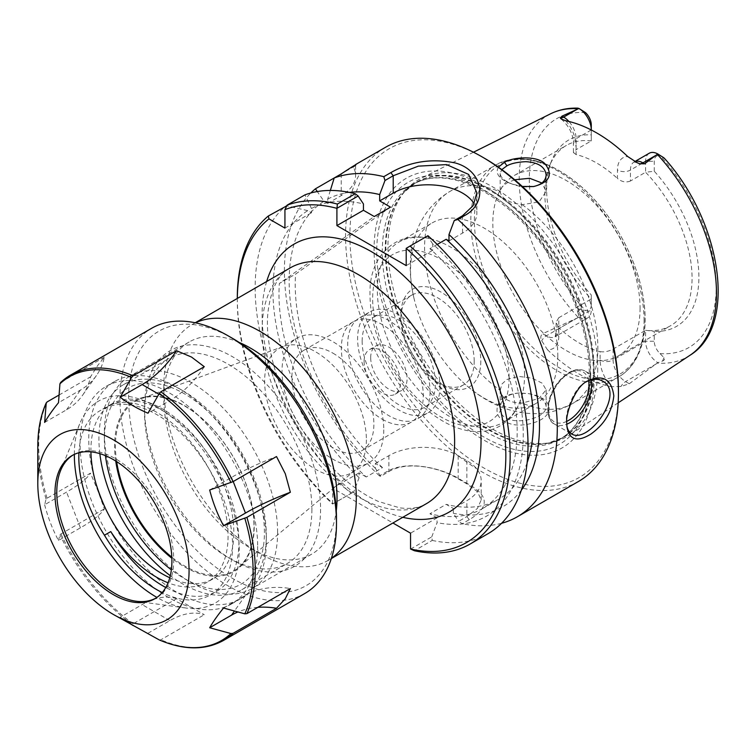 <?xml version="1.0" encoding="UTF-8"?>
<svg xmlns="http://www.w3.org/2000/svg" width="756" height="756" viewBox="0 0 756 756"><rect width="100%" height="100%" fill="white"/><g stroke="black" fill="none" stroke-linecap="round" stroke-linejoin="round"><path stroke-width="0.57" stroke-dasharray="3.78 2.83" d="M195.454 322.812A136.137 78.596 -120 0 0 191.967 324.636A136.137 78.596 -120 0 0 163.778 386.949A136.137 78.596 -120 0 0 260.036 553.675A136.137 78.596 -120 0 0 328.104 560.423A136.137 78.596 -120 0 0 331.411 558.315M332.678 504.044L353.799 491.854L332.583 503.987A189.879 109.629 60 0 1 237.299 300.614A189.879 109.629 60 0 1 237.308 298.45M332.583 503.987L332.583 488.159L392.922 523.001M277.613 532.404A122.5 70.724 -120 0 0 224.145 409.119A122.5 70.724 -120 0 0 129.739 376.299A122.5 70.724 -120 0 0 104.366 432.375A122.5 70.724 -120 0 0 190.994 582.413A122.5 70.724 -120 0 0 252.239 588.48A122.5 70.724 -120 0 0 277.613 532.404M105.434 455.67A113.173 65.337 60 0 1 104.366 440.001A113.173 65.337 60 0 1 184.388 393.791A113.173 65.337 60 0 1 264.411 532.404A113.173 65.337 60 0 1 184.388 578.605A113.173 65.337 60 0 1 171.357 569.844M239.104 342.402A122.5 70.724 -120 0 0 189.142 341.995A122.5 70.724 -120 0 0 163.778 398.081A122.5 70.724 -120 0 0 250.397 548.109A122.5 70.724 -120 0 0 311.652 554.186A122.5 70.724 -120 0 0 336.278 510.716M115.725 461.018A98.715 56.993 60 0 1 178.104 402.296A98.715 56.993 60 0 1 254.196 526.497A98.715 56.993 60 0 1 171.858 558.259M332.905 353.137A57.957 33.462 60 0 1 370.771 404.205A57.957 33.462 60 0 1 361.878 450.642A57.957 33.462 60 0 1 332.905 447.769A57.957 33.462 60 0 1 295.048 396.702A57.957 33.462 60 0 1 303.931 350.264A57.957 33.462 60 0 1 332.905 353.137M382.3 419.259A57.957 33.462 -120 0 0 411.273 422.122A57.957 33.462 -120 0 0 411.283 355.207A57.957 33.462 -120 0 0 353.326 321.744A57.957 33.462 -120 0 0 344.443 368.181A57.957 33.462 -120 0 0 382.3 419.259M364.108 361.434A25.723 14.855 -120 0 0 375.345 387.327A25.723 14.855 -120 0 0 395.161 394.216A25.723 14.855 -120 0 0 395.161 364.505A25.723 14.855 -120 0 0 369.438 349.659A25.723 14.855 -120 0 0 364.108 361.434M116.651 461.604A97.949 56.558 60 0 1 140.833 398.799A97.949 56.558 60 0 1 214.354 430.863A97.949 56.558 60 0 1 253.969 526.006A97.949 56.558 60 0 1 238.301 567.624A97.949 56.558 60 0 1 171.82 557.163M366.386 439.879A71.952 41.542 60 0 1 354.876 470.44A71.952 41.542 60 0 1 351.483 472.812A71.952 41.542 60 0 1 279.531 431.27A71.952 41.542 60 0 1 279.531 348.185A71.952 41.542 60 0 1 283.283 346.428A71.952 41.542 60 0 1 337.289 369.986A71.952 41.542 60 0 1 366.386 439.879M383.783 429.833A71.952 41.542 60 0 1 368.881 462.766A71.952 41.542 60 0 1 296.928 421.224A71.952 41.542 60 0 1 296.928 338.14A71.952 41.542 60 0 1 352.381 357.418A71.952 41.542 60 0 1 383.783 429.833M390.502 207.153L295.596 274.078L279.351 283.453L374.267 216.528M380.665 476.346L379.417 475.874L386.439 471.81C405.802 460.073 440.616 467.132 460.13 479.399L468.89 484.454C489.217 495.917 489.349 507.645 469.287 519.646L462.266 523.7L458.627 521.356L466.849 516.603L477.461 508.41L481.194 499.99L477.48 491.721L466.849 483.868L458.183 478.869C439.935 467.369 407.2 460.489 388.886 471.593L380.665 476.346L375.354 468.276L375.354 463.466L382.508 467.595L366.263 476.979A168.446 97.25 60 0 1 279.351 283.453M366.263 476.979L359.109 472.85L359.109 477.65A177.008 102.192 60 0 1 307.749 210.641L311.463 212.786L311.463 208.495A177.008 102.192 60 0 1 363.438 203.94M382.508 467.595A168.446 97.25 60 0 1 295.596 274.078M375.354 468.276A177.008 102.192 60 0 1 323.993 201.257L317.274 191.551M379.417 475.874A192.941 111.397 60 0 1 310.858 192.969M375.354 463.466L388.886 455.66A48.998 28.293 180 0 1 458.183 455.66L466.849 460.659A48.998 28.293 180 0 1 481.203 480.665A48.998 28.293 180 0 1 466.849 500.67L453.316 508.476L453.316 513.286L458.627 521.356M410.631 549.054L431.761 536.864L432.224 540.427L414.364 550.737M432.224 540.427A192.941 111.397 -120 0 0 488.055 533.67M427.934 235.721L406.284 248.223M237.299 298.119A192.941 111.397 -120 0 0 333.084 503.808M307.749 210.641L286.174 205.698A192.941 111.397 -120 0 0 350.945 493.498M566.83 425.363L566.471 420.638C565.082 413.749 573.53 388.074 584.936 382.602L585.947 381.988M506.936 396.616C503.118 398.771 500.869 402.485 500.179 407.749C498.875 429.2 547.495 420.969 546.097 406.218C545.416 400.349 539.586 396.153 528.605 393.63L519.504 392.95C513.447 393.574 509.26 394.793 506.936 396.616L504.507 397.108C507.134 395.067 511.906 393.696 518.824 392.988L529.304 393.772C554.309 398.176 556.236 416.736 531.959 423.237C519.211 426.781 508.892 425.297 501.011 418.777C493.64 413.343 497.439 400.396 504.507 397.108M597.741 368.682A148.356 85.655 60 0 1 569.589 435.002A148.356 85.655 60 0 1 551.615 442.383A148.356 85.655 60 0 1 418.654 350.945A148.356 85.655 60 0 1 405.944 190.077A148.356 85.655 60 0 1 421.328 178.208A148.356 85.655 60 0 1 534.69 221.215A148.356 85.655 60 0 1 597.741 368.682M578.34 317.529L542.628 333.717L546.323 335.853A17.643 10.187 -120 0 0 555.14 336.722A17.643 10.187 -120 0 0 558.797 328.652L558.797 317.709L591.287 298.951L591.287 294.963A107.664 62.162 60 0 1 551.653 160.678A107.664 62.162 60 0 1 591.287 134.889L591.287 140.899A104.13 60.121 -120 0 0 566.376 145.426A104.13 60.121 -120 0 0 549.659 165.555A104.13 60.121 -120 0 0 591.287 298.951L591.287 304.895A11.52 6.653 60 0 1 585.522 310.555L580.098 309.204C577.99 308.788 577.206 309.743 577.764 312.067L579.105 317.265L578.34 317.529A139.501 80.542 60 0 1 550.595 113.797M558.797 317.709L556.104 322.292L558.797 327.783L558.797 336.155A26.829 15.489 60 0 1 547.391 349.659L541.702 340.748C540.238 337.847 540.549 335.503 542.628 333.717M547.391 349.659A142.213 82.111 -120 0 0 611.519 386.685A26.829 15.489 60 0 1 600.122 360.007L600.122 351.644A104.13 60.121 60 0 1 558.797 327.783M600.122 360.007A9.185 5.301 0 0 0 613.107 360.007A17.643 10.187 -120 0 0 625.581 381.61L629.275 383.746L620.959 386.514L611.519 386.685M629.275 383.746L657.767 362.682L662.577 361.037C664.515 360.149 664.978 359.005 663.957 357.626L660.016 353.572A11.52 6.653 60 0 1 654.261 341.249L654.261 331.317L645.596 330.306A104.13 60.121 -120 0 0 670.506 325.779A104.13 60.121 -120 0 0 692.071 278.113A104.13 60.121 -120 0 0 645.596 172.255L654.261 171.243A107.664 62.162 60 0 1 698.903 277.055A107.664 62.162 60 0 1 654.261 331.317M498.355 167.142C494.887 173.871 499.47 179.512 512.114 184.067L522.273 186.448M500.198 390.351L501.927 384.057L506.907 379.493L518.777 376.412L531.95 378.132L542.222 383.188L546.125 389.756L539.066 398.431L522.235 403.08C509.185 402.825 501.842 398.592 500.198 390.351A122.5 70.724 60 0 1 429.238 282.489A122.5 70.724 60 0 1 449.971 191.41A122.5 70.724 60 0 1 500.198 191.929C501.852 198.762 509.194 203.005 522.235 204.659L539.066 201.928L546.125 191.476L541.91 182.999M533.027 186.619L532.404 186.713C526.053 187.431 519.731 186.704 513.428 184.521C504.999 181.459 500.585 177.773 500.179 173.483L501.786 169.599M514.685 179.758L506.936 182.971L501.927 187.034L500.198 191.929M334.218 177.962L353.269 166.963L355.594 164.572L355.594 175.59A48.998 28.293 0 0 0 353.269 166.963M578.482 481.468A192.941 111.397 60 0 1 385.532 370.071A192.941 111.397 60 0 1 385.532 147.278M501.568 523.294A192.941 111.397 60 0 1 462.266 523.7M521.328 490.2A177.008 102.192 60 0 1 453.316 513.286M448.979 240.918L462.521 233.103A48.998 28.293 0 0 0 476.866 213.097A48.998 28.293 0 0 0 474.182 203.855M484.171 158.08A189.879 109.629 -120 0 0 349.905 235.598A189.879 109.629 -120 0 0 484.171 468.162A189.879 109.629 -120 0 0 618.436 390.635M594.273 376.686A155.708 89.898 -120 0 0 429.125 171.234A155.708 89.898 -120 0 0 429.125 391.438A155.708 89.898 -120 0 0 594.273 376.686M284.936 228.104L311.463 212.786M311.463 208.495L304.961 194.859M431.761 536.864L437.072 522.661L437.072 517.86L410.546 533.169M474.192 361.179A51.805 29.909 -120 0 0 451.578 309.043A51.805 29.909 -120 0 0 411.661 295.161A51.805 29.909 -120 0 0 400.926 318.881A51.805 29.909 -120 0 0 437.563 382.338A51.805 29.909 -120 0 0 463.466 384.899A51.805 29.909 -120 0 0 474.192 361.179M480.797 361.179A56.473 32.602 60 0 1 440.861 384.237A56.473 32.602 60 0 1 400.926 315.072A56.473 32.602 60 0 1 440.861 292.014A56.473 32.602 60 0 1 480.797 361.179M362.152 341.268A51.805 29.909 60 0 1 372.888 317.548A51.805 29.909 60 0 1 412.804 331.43A51.805 29.909 60 0 1 435.418 383.566A51.805 29.909 60 0 1 424.692 407.286A51.805 29.909 60 0 1 384.766 393.404A51.805 29.909 60 0 1 362.152 341.268M430.07 391.91A58.24 33.623 60 0 1 418.002 418.569A58.24 33.623 60 0 1 359.771 384.946A58.24 33.623 60 0 1 359.771 317.7A58.24 33.623 60 0 1 404.649 333.301A58.24 33.623 60 0 1 430.07 391.91M370.695 357.635A25.723 14.855 60 0 1 376.025 345.851A25.723 14.855 60 0 1 401.748 360.706A25.723 14.855 60 0 1 401.748 390.417A25.723 14.855 60 0 1 381.922 383.519A25.723 14.855 60 0 1 370.695 357.635M439.973 386.193A58.24 33.623 60 0 1 427.905 412.852A58.24 33.623 60 0 1 369.665 379.228A58.24 33.623 60 0 1 369.665 311.982A58.24 33.623 60 0 1 414.543 327.584A58.24 33.623 60 0 1 439.973 386.193M600.122 351.644C604.327 352.268 608.665 351.408 613.107 349.064L645.596 330.306L645.596 341.249A17.643 10.187 -120 0 0 657.767 362.682M654.261 171.243L654.261 161.311A11.52 6.653 60 0 1 660.016 155.641L662.18 156.483M634.908 161.595A17.643 10.187 -120 0 0 634.086 161.982A17.643 10.187 -120 0 0 630.438 170.062L630.438 181.005L645.596 172.255L645.596 161.311L654.261 161.311M630.438 181.005C625.987 182.782 621.659 181.922 617.444 178.425L617.444 170.062A26.829 15.489 60 0 1 627.716 156.53M565.857 120.809A26.829 15.489 60 0 1 576.119 146.21L576.119 154.574A104.13 60.121 60 0 1 617.444 178.425M576.119 154.574L573.435 152.561L576.119 149.65L576.119 138.707A17.643 10.187 -120 0 0 568.918 121.489M591.287 129.985L591.287 140.899L576.119 149.65M640.077 308.127A104.13 60.121 60 0 1 618.512 355.802A104.13 60.121 60 0 1 514.382 295.681A104.13 60.121 60 0 1 514.382 175.439A104.13 60.121 60 0 1 594.622 203.336A104.13 60.121 60 0 1 640.077 308.127M591.287 124.948L591.287 134.889M578.047 108.146L582.923 110.726M524.579 374.815A104.13 60.121 -120 0 0 429.389 238.556A104.13 60.121 -120 0 0 398.885 242.128A104.13 60.121 -120 0 0 377.32 289.794A104.13 60.121 -120 0 0 422.774 394.585A104.13 60.121 -120 0 0 503.014 422.481A104.13 60.121 -120 0 0 521.347 397.845A104.13 60.121 -120 0 0 524.579 374.815M557.805 355.632A104.13 60.121 60 0 1 536.24 403.298A104.13 60.121 60 0 1 462.606 381.969A104.13 60.121 60 0 1 413.768 297.373A104.13 60.121 60 0 1 432.111 222.944A104.13 60.121 60 0 1 512.351 250.841A104.13 60.121 60 0 1 557.805 355.632M591.287 294.963L591.287 304.895M649.253 153.232A17.643 10.187 -120 0 0 645.596 161.311L630.438 170.062A9.185 5.301 180 0 1 617.444 170.062M579.105 317.265A17.643 10.187 -120 0 0 587.629 317.974A17.643 10.187 -120 0 0 591.287 309.894L558.797 328.652A9.185 5.301 180 0 0 556.104 332.404L556.104 322.292M330.334 190.446L327.707 199.111L327.707 203.411L341.24 195.596A48.998 28.293 0 0 0 355.594 175.59M327.707 203.411L323.993 201.257M359.109 477.65L353.799 491.854M327.707 199.111A177.008 102.192 60 0 1 349.395 192.402M332.583 488.159L359.109 472.85M437.072 517.86L429.918 513.73L446.163 504.346L453.316 508.476M527.13 462.729A168.446 97.25 60 0 1 498.554 499.319A168.446 97.25 60 0 1 446.163 504.346M437.214 244.453L429.918 248.667A168.446 97.25 60 0 1 482.309 508.693A168.446 97.25 60 0 1 429.918 513.73M429.918 248.667L432.744 250.293L432.744 243.952A177.008 102.192 60 0 1 523.228 432.451A177.008 102.192 60 0 1 437.072 522.661M432.744 243.952L427.442 236.014M406.208 265.611L432.744 250.293M169.769 577.754A101.068 58.354 -120 0 0 212.909 578.935A101.068 58.354 -120 0 0 233.84 532.668A101.068 58.354 -120 0 0 189.728 430.958A101.068 58.354 -120 0 0 111.841 403.884A101.068 58.354 -120 0 0 90.928 451.861M78.926 452.74A101.068 58.354 60 0 1 99.754 410.858A101.068 58.354 60 0 1 104.451 408.609L110.773 404.961A101.068 58.354 60 0 1 209.346 469.485A101.068 58.354 60 0 1 207.144 582.262A101.068 58.354 60 0 1 168.059 582.791M104.451 408.609A107.191 61.888 60 0 1 211 472.273A107.191 61.888 60 0 1 210.385 594.963A107.191 61.888 60 0 1 162.209 592.562M110.773 404.961A107.191 61.888 60 0 1 217.331 468.625A107.191 61.888 60 0 1 216.707 591.315A107.191 61.888 60 0 1 165.772 587.488M223.54 608.041L245.454 595.378A77.792 61.349 -144.9 0 1 290.361 588.546M257.843 607.323A77.792 61.349 35.1 0 0 237.951 611.963M209.677 490.011L231.601 477.357A77.792 16.443 158.8 0 1 276.507 456.539M204.29 366.707A77.792 44.916 -60 0 1 169.864 400.557L147.949 413.211M44.642 422.443L66.556 409.79A77.792 61.349 35.1 0 0 82.565 395.265A77.792 61.349 35.1 0 0 90.503 376.875L97.741 365.431L104.356 357.153A77.792 61.349 -144.9 0 1 96.418 375.543A77.792 61.349 -144.9 0 1 80.419 390.068L58.495 402.721M59.081 395.019L90.503 376.875M104.356 357.153L60.537 382.517M44.642 504.753C47.921 517.425 52.542 529.342 58.495 540.474L80.419 527.82A77.792 16.443 -21.2 0 0 104.356 508.882L97.741 490.464L90.503 473.161L47.042 498.242L46.069 499.083L44.642 504.753L66.556 492.099A77.792 16.443 158.8 0 0 90.503 473.161M58.495 540.474L59.932 534.804L60.905 533.963L104.356 508.882M147.949 633.273L169.864 620.61A77.792 44.916 -60 0 1 204.29 614.713L176.573 598.714L133.113 623.804L131.582 623.946L120.232 617.265L133.084 625.845M176.573 598.714A77.792 44.916 120 0 0 142.147 604.611L120.232 617.265M159.308 639.945L160.839 639.803L204.29 614.713M304.772 593.517A153.128 88.414 60 0 1 151.644 505.102A153.128 88.414 60 0 1 151.644 328.284M336.486 518.418A147.004 84.87 60 0 1 232.536 578.425A147.004 84.87 60 0 1 128.596 398.384A147.004 84.87 60 0 1 232.546 338.367M320.572 509.223A124.494 71.877 60 0 1 232.536 560.045A124.494 71.877 60 0 1 144.509 407.578A124.494 71.877 60 0 1 232.536 356.747A124.494 71.877 60 0 1 320.572 509.223M311.907 509.223A118.371 68.342 60 0 1 287.393 563.409A118.371 68.342 60 0 1 228.208 557.55A118.371 68.342 60 0 1 144.509 412.578A118.371 68.342 60 0 1 169.023 358.391A118.371 68.342 60 0 1 260.244 390.105A118.371 68.342 60 0 1 311.907 509.223M99.839 453.647A118.371 68.342 60 0 1 123.436 384.709A118.371 68.342 60 0 1 182.621 390.568A118.371 68.342 60 0 1 266.32 535.541A118.371 68.342 60 0 1 241.807 589.727A118.371 68.342 60 0 1 170.298 575.703M96.021 483.745A125.562 72.5 60 0 1 114.751 381.411A125.562 72.5 60 0 1 177.537 387.63A125.562 72.5 60 0 1 266.32 541.419A125.562 72.5 60 0 1 240.314 598.903A125.562 72.5 60 0 1 105.821 509.204M266.32 535.541L266.32 541.419M257.664 546.418A125.562 72.5 60 0 1 231.657 603.902A125.562 72.5 60 0 1 106.086 531.402A125.562 72.5 60 0 1 106.086 386.41A125.562 72.5 60 0 1 202.854 420.052A125.562 72.5 60 0 1 257.664 546.418M74.334 454.394A116.604 67.322 60 0 1 79.767 423.691A116.604 67.322 60 0 1 171.744 417.142A116.604 67.322 60 0 1 239.236 549.735A116.604 67.322 60 0 1 186.212 608.06A116.604 67.322 60 0 1 156.908 597.41M73.011 455.046A82.688 47.741 60 0 1 73.908 454.507A82.688 47.741 60 0 1 137.63 476.658A82.688 47.741 60 0 1 173.719 559.875A82.688 47.741 60 0 1 156.596 597.731A82.688 47.741 60 0 1 155.679 598.232M426.422 503.657A136.137 78.596 60 0 1 290.295 425.052A136.137 78.596 60 0 1 290.295 267.86C278.595 273.927 271.215 288.31 268.125 311.009C262.71 354.734 288.886 422.784 329.106 464.534C345.473 481.818 361.935 494.14 378.501 501.512L399.782 507.862C410.735 509.204 419.618 507.796 426.422 503.657M266.651 281.515A154.8 89.378 -120 0 0 294.16 422.821A154.8 89.378 -120 0 0 402.778 517.302M469.287 519.646L466.849 516.603L466.849 500.67M466.849 460.659L466.849 483.868L468.89 484.454M458.183 455.66L458.183 478.869L460.13 479.399M388.886 455.66L388.886 471.593L386.439 471.81M591.031 379.833A30.627 17.681 120 0 0 585.238 371.12A30.627 17.681 120 0 0 561.642 379.323A30.627 17.681 120 0 0 548.27 410.139A30.627 17.681 120 0 0 554.62 424.163A30.627 17.681 120 0 0 566.773 424.201M566.783 421.366A28.785 16.623 -60 0 1 548.27 408.798A28.785 16.623 -60 0 1 566.518 374.73A28.785 16.623 -60 0 1 588.574 380.674M690.011 355.263A139.501 80.542 60 0 1 657.323 363.126M566.754 422.973L566.471 420.638M462.521 215.762L462.521 233.103M509.081 377.509A96.475 55.698 60 0 1 406.756 386.647A96.475 55.698 60 0 1 406.756 250.217A96.475 55.698 60 0 1 509.081 377.509M613.107 349.064L613.107 360.007L645.596 341.249L654.261 341.249M660.016 353.572A132.158 76.299 -120 0 0 716.215 287.053A132.158 76.299 -120 0 0 660.016 155.641M585.522 112.635A132.158 76.299 -120 0 0 529.323 179.153A132.158 76.299 -120 0 0 585.522 310.555M577.764 108.165L580.098 109.44M591.249 129.975L576.119 138.707A9.185 5.301 180 0 0 573.435 142.459A9.185 5.301 180 0 0 576.119 146.21M662.577 361.037L663.957 357.626M645.019 318.777A120.667 69.665 60 0 1 517.038 330.211A120.667 69.665 60 0 1 517.038 159.563A120.667 69.665 60 0 1 645.019 318.777M644.065 320.827A122.5 70.724 -120 0 0 590.597 197.543A122.5 70.724 -120 0 0 496.191 164.723A122.5 70.724 -120 0 0 496.191 306.18A122.5 70.724 -120 0 0 618.701 376.913A122.5 70.724 -120 0 0 644.065 320.827M522.235 204.659A122.5 70.724 60 0 1 597.845 347.514A122.5 70.724 60 0 1 572.472 403.6A122.5 70.724 60 0 1 522.235 403.08M577.764 312.067L580.098 309.204M577.064 318.106L546.323 335.853A9.185 5.301 -60 0 0 541.702 340.748M558.797 336.155A9.185 5.301 180 0 1 556.104 332.404L555.121 336.741L587.629 317.974M656.331 363.863L625.581 381.61A9.185 5.301 120 0 0 620.959 386.514M341.24 173.908L341.24 195.596M594.055 369.911A147.259 85.022 60 0 1 548.28 443.063A147.259 85.022 60 0 1 416.301 352.305A147.259 85.022 60 0 1 403.685 192.629A147.259 85.022 60 0 1 520.44 212.455A147.259 85.022 60 0 1 594.055 369.911M593.299 370.251A147.127 84.946 60 0 1 562.823 437.601A147.127 84.946 60 0 1 415.696 352.655A147.127 84.946 60 0 1 415.696 182.763A147.127 84.946 60 0 1 529.077 222.179A147.127 84.946 60 0 1 593.299 370.251M590.341 371.952A147.127 84.946 60 0 1 559.875 439.302A147.127 84.946 60 0 1 412.748 354.356A147.127 84.946 60 0 1 412.748 184.464A147.127 84.946 60 0 1 526.119 223.889A147.127 84.946 60 0 1 590.341 371.952M590.729 375.146A151.313 87.365 60 0 1 430.24 389.482A151.313 87.365 60 0 1 430.24 175.486A151.313 87.365 60 0 1 590.729 375.146M245.454 595.378L234.473 611.018M231.601 477.357L233.217 481.534M158.854 394.197L169.864 400.557M66.556 409.79L80.419 390.068M80.419 527.82L66.556 492.099M46.069 499.083A152.23 87.894 60 0 1 37.8 446.531M131.582 623.946A152.23 87.894 60 0 1 59.932 534.804M133.113 623.804A153.128 88.414 60 0 1 60.905 533.963M47.042 498.242A153.128 88.414 60 0 1 47.042 401.965M169.864 620.61L142.147 604.611M223.54 640.417A153.128 88.414 60 0 1 160.839 639.803M195.199 322.765L191.967 324.636M331.336 558.552L328.104 560.423M184.388 578.605L190.994 582.413M104.366 440.001L104.366 432.375M189.142 341.995L129.739 376.299M311.652 554.186L252.239 588.48M353.326 321.744L303.931 350.264M411.273 422.122L361.878 450.642M283.283 346.428L140.833 398.799M354.876 470.44L238.301 567.624M351.483 472.812L368.881 462.766M279.531 348.185L296.928 338.14M250.397 548.109L260.036 553.675M163.778 398.081L163.778 386.949M481.203 499.99L481.203 480.665M237.299 300.614L237.299 298.459M601.956 380.769L585.238 371.12C580.268 368.484 574.541 369.145 568.058 373.114C562.596 376.63 557.919 381.676 554.025 388.272C544.443 404.413 547.06 421.319 554.62 424.163L571.772 434.067M528.605 393.63L529.304 393.772M519.504 392.95L518.824 392.988M473.483 152.221L421.328 178.208M618.172 402.835L569.589 435.002M500.179 389.756L500.179 407.749M546.125 389.756L546.125 406.218M532.404 186.713L533.717 186.524M513.428 184.521L512.114 184.067M500.179 173.483L500.179 191.476M546.125 175.005L546.125 191.476M584.936 382.602L586.977 381.279M566.65 424.05L566.953 426.753M476.866 192.799L476.866 213.097M437.563 382.338L440.861 384.237M400.926 318.881L400.926 315.072M411.661 295.161L372.888 317.548M463.466 384.899L424.692 407.286M418.002 418.569L427.905 412.852M359.771 317.7L369.665 311.982M395.161 394.216L401.748 390.417M369.438 349.659L376.025 345.851M549.659 165.555L551.653 160.678M618.512 355.802L670.506 325.779M514.382 175.439L566.376 145.426M429.389 238.556C396.588 230.022 369.438 255.783 369.986 292.591C369.779 317.104 376.979 342.099 391.599 367.567C406.152 392.09 423.776 410.262 444.49 422.075C452.91 426.734 461.292 429.701 469.618 430.996C480.759 432.697 490.88 431.033 499.962 426.006C510.272 419.901 517.406 410.517 521.347 397.845M413.768 297.373C411.113 285.919 409.96 274.598 410.319 263.39C410.688 251.19 413.154 239.586 417.709 228.558C424.381 212.682 435.125 200.302 449.971 191.41L496.191 164.723C522.632 151.947 552.277 160.414 585.135 190.106C608.939 213.003 626.289 240.616 637.195 272.963C642.458 289.198 645.104 304.659 645.142 319.325C645.123 336.174 641.579 350.236 634.53 361.5C630.324 368.087 625.051 373.218 618.701 376.913L572.472 403.6C557.352 412.001 541.258 415.129 524.173 412.965C512.351 411.396 501.058 407.73 490.313 401.946C480.429 396.654 471.196 389.992 462.606 381.969M503.014 422.481L536.24 403.298M398.885 242.128L432.111 222.944M637.147 162.71L634.067 162.001L634.832 161.557M561.207 119.013C568.748 125.761 572.831 133.576 573.435 142.459L573.435 152.561M482.309 508.693L498.554 499.319M405.944 190.077L403.685 192.629L415.696 182.763L412.748 184.464C429.918 174.787 451.058 175.808 476.176 187.526C498.232 198.393 518.899 215.914 538.168 240.096C569.457 279.314 589.604 332.101 589.274 373.455C588.697 405.963 578.898 427.915 559.875 439.302L562.823 437.601L548.28 443.063L551.615 442.383M111.841 403.884L99.754 410.858M212.909 578.935L207.144 582.262M210.385 594.963L216.707 591.315M96.418 375.543L82.565 395.265M228.208 557.55L232.536 560.045M144.509 412.578L144.509 407.578M241.807 589.727L287.393 563.409M123.436 384.709L169.023 358.391M182.621 390.568L177.537 387.63M231.657 603.902L240.314 598.903M106.086 386.41L114.751 381.411M136.118 601.228L186.212 608.06M60.631 470.487L79.767 423.691M154.782 598.78L156.596 597.731M72.085 455.556L73.908 454.507"/><path stroke-width="1.13" d="M331.411 558.315A136.137 78.596 -120 0 0 356.293 498.1A136.137 78.596 -120 0 0 299.083 363.475A136.137 78.596 -120 0 0 195.454 322.812M237.308 298.45A189.879 109.629 60 0 1 268.975 218.881L268.323 216.008A192.941 111.397 -120 0 0 237.299 298.119L237.299 298.459M392.922 523.001L410.546 533.169L410.546 548.998L414.364 550.737A192.941 111.397 -120 0 0 470.194 543.98A192.941 111.397 -120 0 0 410.083 246.031L427.934 235.721A192.941 111.397 -120 0 1 488.055 533.67L470.194 543.98M410.083 246.031L406.208 248.355A189.879 109.629 60 0 1 505.811 453.042A189.879 109.629 60 0 1 410.546 548.998M406.208 248.355L406.208 265.611L336.911 225.6L336.911 208.344L358.146 196.002L355.225 193.744L337.374 204.054L336.987 208.221M337.374 204.054A192.941 111.397 -120 0 0 287.1 205.159L284.936 209.667A189.879 109.629 60 0 1 336.911 208.344M284.936 209.667L284.936 228.104L268.975 218.881M171.357 569.844A113.173 65.337 60 0 1 105.434 455.67M336.278 510.716A122.5 70.724 -120 0 0 337.025 498.1A122.5 70.724 -120 0 0 239.104 342.402M171.858 558.259A98.715 56.993 60 0 1 115.725 461.018M171.82 557.163A97.949 56.558 60 0 1 116.651 461.604M474.182 203.855A48.998 28.293 0 0 0 393.214 193.092L379.682 200.907L390.502 207.153L374.267 216.528L363.438 210.281L336.911 225.6M358.146 196.002L363.438 203.94L363.438 210.281M317.274 191.551L315.432 188.811L334.218 177.962A192.941 111.397 60 0 1 383.793 176.677L384.984 180.504L393.214 175.751L418.351 166.15L446.579 164.6L468.635 174.428L476.866 192.799L473.152 205.67L462.521 215.762L454.28 220.516L457.89 219.457L464.912 215.394C488.357 202.674 483.367 170.487 455.282 162.965C432.082 158.193 410.593 161.406 390.824 172.623L383.793 176.677M310.858 192.969A192.941 111.397 60 0 1 315.432 188.811M268.323 216.008L286.779 205.83M585.947 381.988C591.967 378.671 597.457 378.34 602.4 381.015C625.883 392.317 588.962 444.235 571.772 434.057C568.985 432.158 567.331 429.257 566.83 425.363M634.832 161.557L649.253 153.232A17.643 10.187 -120 0 1 657.767 153.94L663.957 157.853L657.767 153.94L644.556 163.806L642.912 162.861A17.643 10.187 -120 0 0 634.908 161.595M562.001 116.15L577.064 109.355L563.645 117.095L562.001 116.15L560.328 117.964L561.207 119.013L565.857 120.809A140.994 81.402 -120 0 1 627.716 156.53L637.147 162.71L639.585 163.721L644.556 163.806M577.064 109.355L578.973 108.448L585.522 112.635A11.52 6.653 60 0 1 591.287 124.948L591.287 129.956A17.643 10.187 -120 0 0 579.105 108.524L577.764 108.165M522.273 186.448L533.717 186.524C549.243 182.423 553.165 175.052 545.473 164.411C538.574 155.367 513.286 156.757 504.507 162.323L498.355 167.142M501.786 169.599L506.936 165.829C511.113 163.485 517.397 162.096 525.798 161.68C538.348 162.436 545.123 166.878 546.125 175.005C545.728 181.034 541.372 184.908 533.027 186.619M541.91 182.999L529.673 178.284L514.685 179.758M566.754 422.973L566.953 426.753C569.23 440.001 577.197 442.449 590.833 434.105C604.554 424.21 612.218 411.434 613.825 395.804C611.472 378.841 602.523 373.993 586.977 381.279C574.579 387.195 565.223 415.327 566.754 422.973M353.269 166.963C359.251 162.332 355.244 164.647 341.24 173.908L334.218 177.962L330.334 190.446M457.89 219.457A192.941 111.397 60 0 1 557.276 428.454A192.941 111.397 60 0 1 517.312 516.783A192.941 111.397 60 0 1 501.568 523.294M355.585 164.562L385.532 147.278A192.941 111.397 60 0 1 482.007 156.832A192.941 111.397 60 0 1 618.436 393.139A192.941 111.397 60 0 1 578.482 481.468L517.312 516.783M454.28 220.516L448.979 234.568A177.008 102.192 60 0 1 521.328 490.2M448.979 234.568L448.979 240.918L446.163 239.283A168.446 97.25 60 0 1 527.13 462.729M618.436 393.139L618.436 390.635A189.879 109.629 -120 0 0 484.171 158.08L482.007 156.832M355.225 193.744A192.941 111.397 -120 0 0 304.961 194.859L287.1 205.159M662.577 157.135L664.486 158.401C721.262 221.224 738.111 325.912 690.011 355.263L618.172 402.835M379.682 200.907L379.682 194.566L384.984 180.504M349.395 192.402A177.008 102.192 60 0 1 379.682 194.566M446.163 239.283L437.214 244.453M90.928 451.861A101.068 58.354 -120 0 0 116.537 528.255A101.068 58.354 -120 0 0 169.769 577.754M168.059 582.791A101.068 58.354 60 0 1 110.773 531.581L104.451 535.229A101.068 58.354 60 0 1 78.926 452.74M162.209 592.562A107.191 61.888 60 0 1 104.451 535.229M165.772 587.488A107.191 61.888 60 0 1 110.773 531.581M209.677 627.754C212.956 621.952 217.577 615.384 223.54 608.041L244.821 613.834L246.91 613.636L290.361 588.546L285.286 598.743L276.507 608.268L233.046 633.348L230.958 633.547L209.677 627.754L231.601 615.1A77.792 61.349 35.1 0 1 237.951 611.963M276.507 608.268A77.792 61.349 35.1 0 0 257.843 607.323M223.54 525.732C217.577 514.59 212.956 502.683 209.677 490.011L233.046 481.629L276.507 456.539L285.286 473.71L290.361 492.26L246.91 517.35L223.54 525.732L245.454 513.078A77.792 16.443 -21.2 0 1 290.361 492.26M147.949 413.211C137.375 408.656 128.133 403.317 120.232 397.212L142.147 384.558A77.792 44.916 120 0 0 176.573 350.708L191.514 357.059L204.29 366.707L160.839 391.797L159.308 393.422L147.949 413.211M120.232 397.212L131.582 377.414L133.113 375.798L176.573 350.708M133.113 375.798A153.128 88.414 60 0 0 70.412 375.184A153.128 88.414 60 0 0 60.905 382.243L59.932 383.821L58.495 402.721C52.542 410.073 47.921 416.641 44.642 422.443L46.248 402.835C40.626 415.28 37.819 429.843 37.8 446.531A152.23 87.894 60 0 1 46.069 403.534L47.042 401.965L59.081 395.019M189.066 570.827A106.965 61.756 60 0 1 113.428 614.496A106.965 61.756 60 0 1 37.8 483.5A106.965 61.756 60 0 1 113.428 439.831A106.965 61.756 60 0 1 189.066 570.827M113.428 614.496L159.421 640.001C183.954 650.321 205.33 650.453 223.54 640.417L304.772 593.517A153.128 88.414 60 0 0 336.486 523.417A153.128 88.414 60 0 0 228.208 335.872A153.128 88.414 60 0 0 151.644 328.284L70.412 375.184L60.546 382.508M228.208 335.872L232.546 338.367A147.004 84.87 60 0 1 336.486 518.418L336.486 523.417M170.298 575.703A118.371 68.342 60 0 1 99.839 453.647M105.821 509.204A125.562 72.5 60 0 1 96.021 483.745M156.908 597.41A116.604 67.322 60 0 1 74.334 454.394M155.679 598.232A82.688 47.741 60 0 1 136.118 601.228A82.688 47.741 60 0 1 73.908 549.99A82.688 47.741 60 0 1 60.631 470.487A82.688 47.741 60 0 1 73.011 455.046M171.905 560.924A82.688 47.741 60 0 1 154.782 598.78A82.688 47.741 60 0 1 72.085 551.039A82.688 47.741 60 0 1 72.085 455.556A82.688 47.741 60 0 1 135.806 477.707A82.688 47.741 60 0 1 171.905 560.924M195.199 322.765L290.295 267.86A136.137 78.596 60 0 1 395.199 304.337A136.137 78.596 60 0 1 454.621 441.334A136.137 78.596 60 0 1 426.422 503.657L331.336 558.552M402.778 517.302A154.8 89.378 -120 0 0 481.024 441.334A154.8 89.378 -120 0 0 387.337 262.162A154.8 89.378 -120 0 0 266.651 281.515M566.773 424.201A30.627 17.681 120 0 0 591.589 385.135A30.627 17.681 120 0 0 591.031 379.833M588.574 380.674A28.785 16.623 -60 0 1 588.99 385.135A28.785 16.623 -60 0 1 566.783 421.366M657.323 154.375A139.501 80.542 60 0 1 716.471 292.903A139.501 80.542 60 0 1 690.011 355.263M473.483 152.221L550.595 113.797A139.501 80.542 60 0 1 578.34 108.779M504.507 162.323L506.936 165.829M390.824 172.623L393.214 175.751L393.214 193.092M462.521 215.762L464.912 215.394M568.918 121.489A17.643 10.187 -120 0 0 563.645 117.095A9.185 5.301 -60 0 1 560.328 117.964M639.585 163.721A9.185 5.301 120 0 0 642.912 162.861L656.331 155.112M234.473 611.018L231.601 615.1M233.217 481.534L245.454 513.078M142.147 384.558L158.854 394.197M244.821 518.285A152.23 87.894 60 0 1 253.09 570.827A152.23 87.894 60 0 1 244.821 613.834M159.308 393.422A152.23 87.894 60 0 1 230.958 482.564M59.932 383.821A152.23 87.894 60 0 1 131.582 377.414M230.958 633.547A152.23 87.894 60 0 1 159.308 639.945M160.839 391.797A153.128 88.414 60 0 1 233.046 481.629M246.91 517.35A153.128 88.414 60 0 1 255.254 570.317A153.128 88.414 60 0 1 246.91 613.636M233.046 633.348A153.128 88.414 60 0 1 223.54 640.417M550.595 113.797C558.939 109.686 568.087 107.806 578.047 108.146M37.8 483.5L37.8 446.531"/></g></svg>
